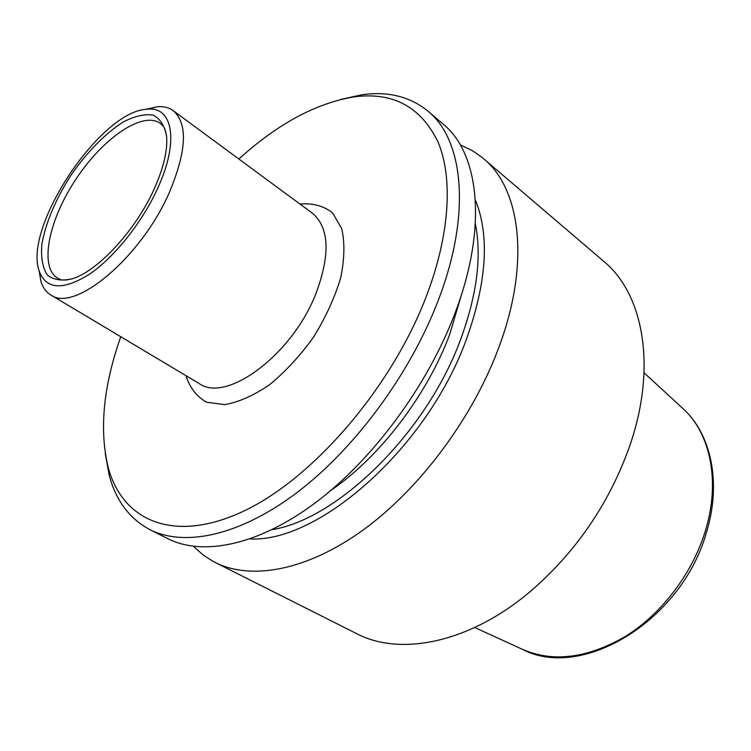 <?xml version="1.0" encoding="UTF-8"?>
<svg xmlns="http://www.w3.org/2000/svg" width="751" height="751" viewBox="0 0 751 751"><rect width="100%" height="100%" fill="white"/><g stroke="black" fill="none" stroke-linecap="round" stroke-linejoin="round"><path stroke-width="1.13" d="M238.865 159.024C277.598 123.896 315.983 103.187 354.003 96.898C392.886 91.688 420.907 106.755 438.086 142.099C453.125 177.874 449.98 234.894 425.995 297.18C390.792 389.074 311.571 479.973 242.16 511.835C172.505 544.071 121.887 519.992 108.069 466.934C99.151 429.45 103.375 386.042 120.761 336.72M340.729 99.442L361.954 94.757C387.995 91.068 410.018 96.541 428.023 111.195L443.268 124.225C479.326 153.448 487.859 227.647 454.787 313.777C427.422 385.967 373.05 459.434 315.786 502.475C258.391 545.47 202.911 556.407 167.83 538.664L149.918 529.652C129.435 518.716 115.861 500.532 109.177 475.092L105.281 453.717M428.023 111.195C463.714 140.09 471.637 214.439 437.889 301.292C409.971 374.064 355.054 448.403 297.574 492.13C239.973 535.81 184.624 547.207 149.918 529.652M475.355 199.954C489.746 235.42 486.864 281.578 466.728 338.438C428.201 446.667 319.288 542.757 250.074 538.918M460.26 144.849L472.417 150.679L481.954 157.306L603.842 261.414C642.49 293.172 656.75 363.7 631.281 441.297L630.493 443.691C610.685 500.823 578.176 549.328 532.975 589.216C471.299 642.743 400.743 656.918 356.5 633.572L213.322 561.513L203.502 555.289L193.429 546.334M483.466 158.564C520.415 188.623 530.497 262.334 499.152 346.587C473.233 417.209 420.278 488.385 363.625 529.652C306.83 570.854 251.05 580.617 215.058 562.415M145.91 109.364L157.306 106.764C163.596 106.238 168.891 107.543 173.209 110.66C188.022 123.615 186.727 150.913 169.294 192.556C141.038 257.687 74.208 313.092 50.749 294.918C46.196 292.148 42.948 287.764 40.995 281.766L38.986 270.257M154.162 189.008C135.969 229.853 98.437 270.623 72.631 278.659C61.798 281.296 53.283 279.973 47.097 274.688C42.525 267.328 40.779 257.161 41.859 244.188C45.802 222.568 55.461 199.653 70.829 175.443C87.2 151.899 104.586 134.119 122.995 122.113C134.532 116.095 144.586 113.767 153.138 115.128C160.414 118.789 164.929 126.121 166.684 137.133C167.511 151.204 163.343 168.487 154.162 189.008M157.579 188.529C142.089 222.587 114.265 257.405 89.416 274.237C63.131 290.534 46.449 289.623 39.371 271.524C22.483 228.004 100.568 110.519 147.234 109.233C172.88 106.022 179.433 141.441 157.579 188.529M185.91 375.622C189.909 387.901 196.837 396.781 206.685 402.254L224.718 404.611C238.78 402.17 253.791 395.505 269.74 384.606C285.652 371.463 300.297 355.552 313.702 336.861C325.746 317.26 334.749 297.593 340.701 277.842C344.568 258.907 344.906 242.489 341.705 228.576L332.552 212.862C323.69 205.905 312.829 202.958 299.959 204.028M461.893 293.322L449.68 334.495C426.953 395.42 379.734 457.04 330.956 490.347M475.345 223.817C481.851 256.025 477.063 294.223 460.992 338.419C427.338 431.769 338.279 519.11 272.078 529.662M704.982 532.14C691.84 574.215 661.349 614.065 625.489 636.388C587.31 658.411 552.858 662.682 522.133 649.202C581.481 680.932 680.997 621.096 706.015 533.83C721.889 483.86 711.648 434.012 682.396 408.065C710.437 432.764 720.932 481.86 704.982 532.14M50.749 294.918L199.156 383.536C226.239 403.428 291.989 355.12 315.861 293.801C330.496 254.458 329.342 227.591 312.378 213.181L173.209 110.66M61.272 279.748L59.019 278.893C38.508 269.374 48.017 220.832 76.104 178.954C103.845 136.832 144.915 109.261 161.634 124.488L163.296 126.234M108.069 466.934L109.177 475.092M354.003 96.898L361.954 94.757M682.396 408.065L644.048 372.787M522.133 649.202L474.754 627.517M39.371 271.524L40.995 281.766M147.234 109.233L157.306 106.764M162.864 125.699L161.634 124.488C164.065 126.046 165.755 130.261 166.684 137.133M60.606 279.56L59.019 278.893C61.394 280.536 65.928 280.461 72.631 278.659"/></g></svg>
